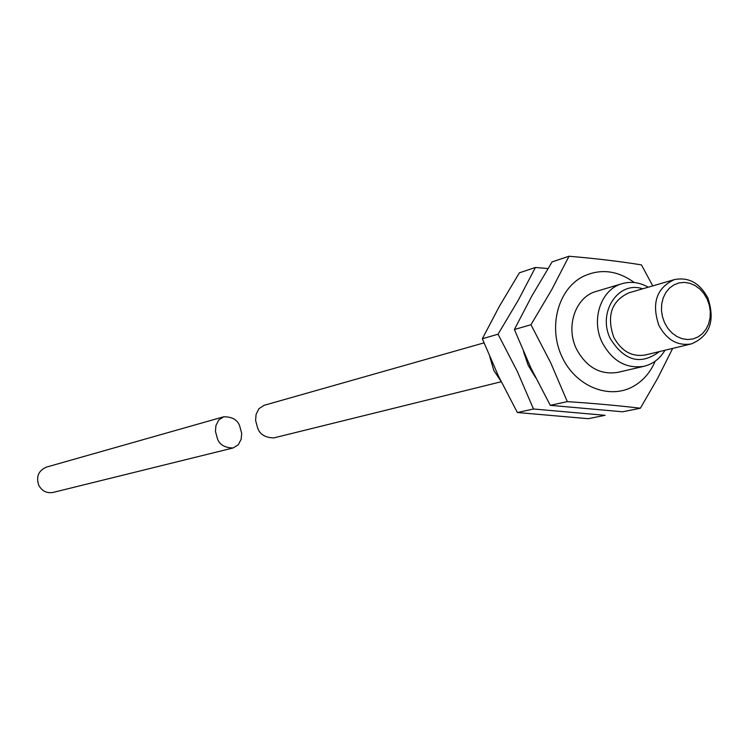 <?xml version="1.0" encoding="UTF-8"?>
<svg xmlns="http://www.w3.org/2000/svg" width="749" height="749" viewBox="0 0 749 749"><rect width="100%" height="100%" fill="white"/><g stroke="black" fill="none" stroke-linecap="round" stroke-linejoin="round"><path stroke-width="1.12" d="M233.033 447.986L53.151 492.411C46.944 493.497 42.178 491.194 38.873 485.492C35.858 476.785 38.377 470.662 46.438 467.114L223.754 416.772C232.171 416.772 237.47 419.815 239.661 425.881L241.693 433.418L241.141 439.326L238.21 444.85L233.033 447.986C224.812 447.79 219.626 444.728 217.472 438.802L215.44 431.34L215.937 425.507L218.745 420.011L223.754 416.772M658.867 325.356C651.405 303.195 656.555 287.953 674.297 279.63C688.556 276.812 699.753 282.925 707.871 297.98C715.389 320.694 709.883 336.001 691.355 343.913C677.555 346.122 666.732 339.934 658.867 325.356M674.297 279.63L628.851 292.84C611.521 300.939 606.465 315.694 613.684 337.106C621.324 351.178 631.875 357.133 645.338 354.97L691.355 343.913M664.635 322.866L667.883 328.38L672.05 333.005L676.909 336.516L682.217 338.735L687.694 339.55L693.087 338.923L698.105 336.9L702.515 333.586L706.082 329.148L708.648 323.802L710.071 317.819L710.295 311.509L709.312 305.161L707.159 299.113L703.957 293.645L699.856 289.03L695.053 285.509L689.792 283.253L684.324 282.382L678.931 282.935L673.885 284.892L669.428 288.168L665.805 292.597L663.193 297.952L661.713 303.972L661.47 310.348L662.462 316.752L664.635 322.866M642.717 288.814C618.234 280.351 597.019 312.782 610.454 338.894C624.619 361.177 640.929 365.418 659.382 351.599M664.972 350.26C659.925 358.715 652.959 364.051 644.056 366.28C626.239 369.023 612.279 361.093 602.177 342.48C590.699 319.477 601.129 289.161 622.129 283.665C630.967 281.184 639.665 282.364 648.231 287.204M652.754 285.893L641.462 264.893C619.76 261.382 595.605 258.499 569.006 256.252L552.107 261.888L531.846 295.977L514.394 329.513L530.854 367.871L550.29 405.34L622.625 411.781L640.376 408.214L657.875 377.889L672.677 348.407M644.056 366.28L617.766 372.375C600.202 375.09 586.448 367.338 576.524 349.1C565.252 326.564 575.569 296.829 596.27 291.398L622.129 283.665M489.846 357.011L493.816 370.455L500.763 380.867M483.985 342.883L264.06 405.331L258.92 408.682L256.074 414.403L255.596 420.479L257.74 428.269C259.987 434.467 265.343 437.678 273.788 437.912L501.193 381.747M523.514 351.656L528.176 365.259L535.498 377.412M535.413 267.468L519.394 272.814L499.536 306.041L482.328 338.745L498.441 376.054L517.372 412.521L588.265 418.691L605.089 415.311L533.485 409.001L517.259 371.298L498.029 334.223L518.289 300.199L535.413 267.468L547.968 268.573M655.178 361.205C650.488 372.234 643.363 380.539 633.804 386.119C609.761 400.163 575.915 386.765 562.115 357.076C547.959 327.575 557.743 289.713 582.479 276.784C599.996 268.301 617.27 270.23 634.3 282.551M569.006 256.252L551.648 289.816L530.966 324.738L550.73 362.853L567.311 401.633C594.135 403.411 618.496 405.612 640.376 408.214M482.328 338.745L498.029 334.223M567.311 401.633L550.29 405.34M530.966 324.738L514.394 329.513M517.372 412.521L533.485 409.001"/></g></svg>
